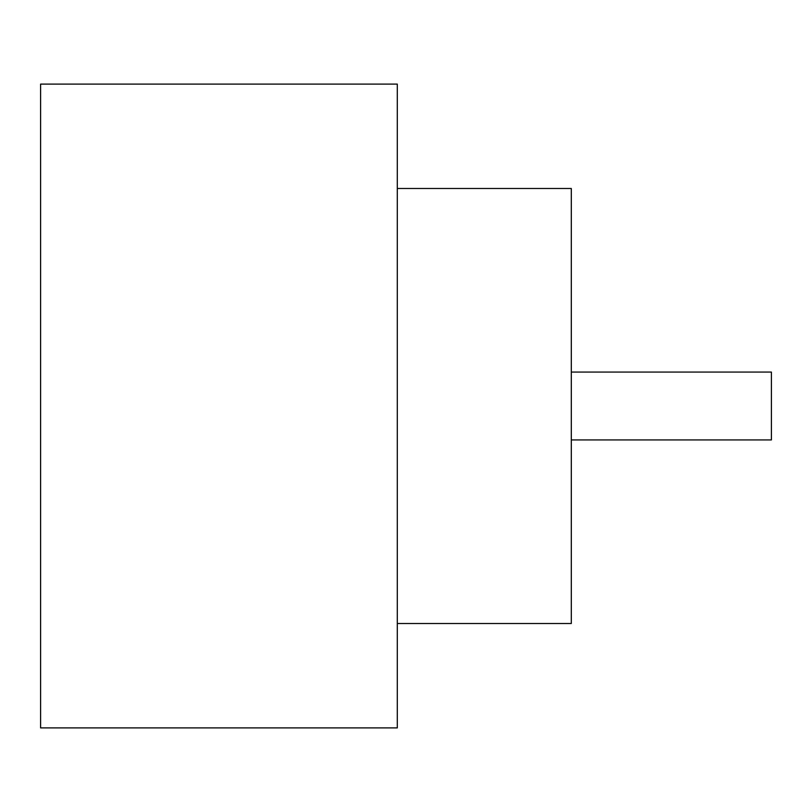 <?xml version="1.0" encoding="UTF-8"?>
<svg xmlns="http://www.w3.org/2000/svg" width="812" height="812" viewBox="0 0 812 812"><rect width="100%" height="100%" fill="white"/><g stroke="black" fill="none" stroke-linecap="round" stroke-linejoin="round"><path stroke-width="1.22" d="M571.303 372.069L771.4 372.069L771.4 439.931L571.303 439.931M397.301 188.496L571.303 188.496L571.303 623.504L397.301 623.504M397.301 406L397.301 727.897L40.6 727.897L40.6 84.103L397.301 84.103L397.301 406"/></g></svg>
